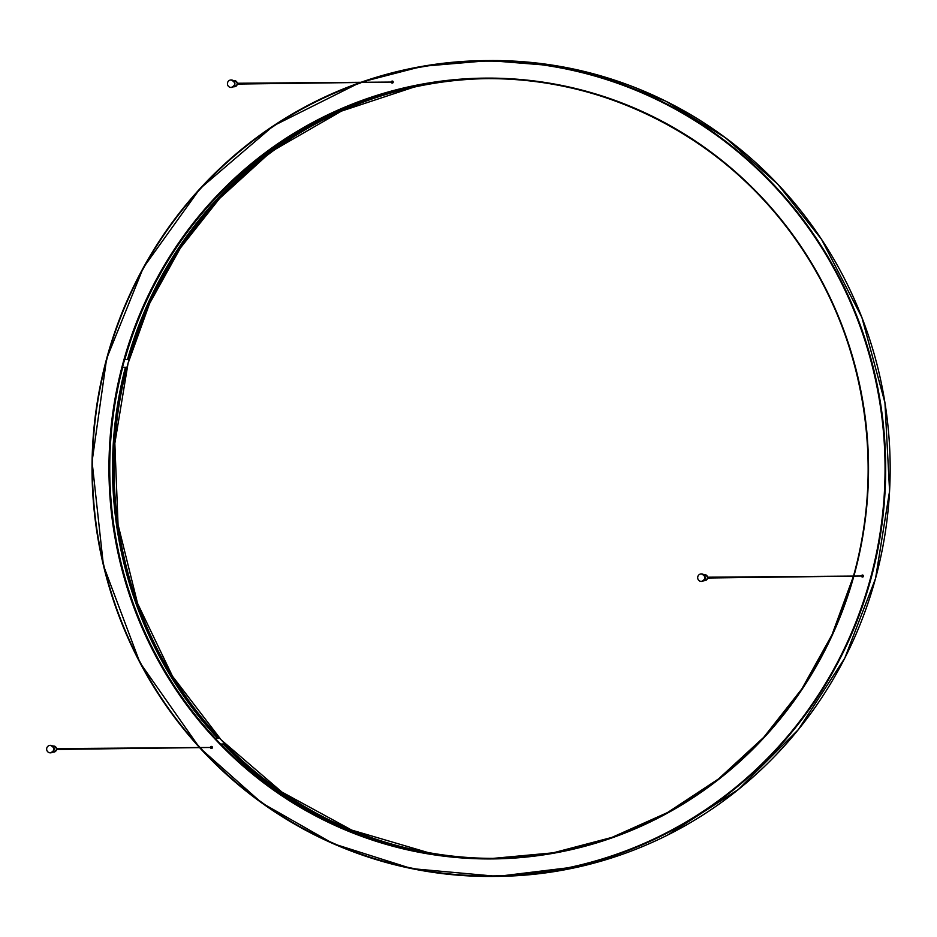 <?xml version="1.0" encoding="UTF-8"?>
<svg xmlns="http://www.w3.org/2000/svg" width="937" height="937" viewBox="0 0 937 937"><rect width="100%" height="100%" fill="white"/><g stroke="black" fill="none" stroke-linecap="round" stroke-linejoin="round"><path stroke-width="1.41" d="M487.041 78.614A389.909 379.298 -90.6 0 0 402.687 89.776L398.588 89.811A389.909 379.298 89.4 0 1 485.038 78.638M122.677 367.374L126.776 367.327A389.909 379.298 -90.6 0 0 219.375 738.18L215.276 738.227A389.909 379.298 89.4 0 1 122.677 367.374M124.82 359.515A389.909 379.298 89.4 0 1 390.893 91.838L394.992 91.791A389.909 379.298 -90.6 0 0 128.908 359.48L124.82 359.515M492.909 858.409A389.909 379.298 89.4 0 1 220.827 744.06L224.927 744.013A389.909 379.298 -90.6 0 0 494.947 858.386M391.326 81.683A1.019 0.996 89.4 0 1 393.224 81.952A1.019 0.996 89.4 0 1 391.338 82.503M210.556 747.058A1.019 0.996 89.4 0 1 212.172 746.742A1.019 0.996 89.4 0 1 211.469 748.476A1.019 0.996 89.4 0 1 210.556 747.878M861.583 575.634A1.019 0.996 89.4 0 1 863.481 576.021A1.019 0.996 89.4 0 1 861.583 576.454M392.416 83.088A1.019 0.996 89.4 0 1 391.654 82.491M391.643 81.683A1.019 0.996 89.4 0 1 392.392 81.074M211.633 748.464A1.019 0.996 89.4 0 1 210.872 747.878M210.86 747.058A1.019 0.996 89.4 0 1 211.61 746.449M861.888 575.634A1.019 0.996 89.4 0 1 862.637 575.025M862.661 577.04A1.019 0.996 89.4 0 1 861.899 576.442M402.453 88.863L402.687 89.776M364.669 100.107A391.268 380.621 -90.6 0 0 127.643 359.105L128.908 359.48M224.927 744.013L223.978 744.962A391.268 380.621 -90.6 0 0 372.165 839.388M125.406 367.351A391.268 380.621 -90.6 0 0 217.56 738.204M56.501 748.628L212.172 747.445L56.513 749.436M707.54 577.192L863.2 576.009L707.54 578.012M237.284 83.241L392.954 82.058L237.295 84.061M53.924 748.944A3.736 3.643 -90.6 0 0 50.247 745.36A3.736 3.643 -90.6 0 0 46.651 749.131A3.736 3.643 -90.6 0 0 50.329 752.833A3.736 3.643 -90.6 0 0 53.924 748.944M704.952 577.52A3.736 3.643 -90.6 0 0 701.274 573.924A3.736 3.643 -90.6 0 0 697.678 577.707A3.736 3.643 -90.6 0 0 701.356 581.408A3.736 3.643 -90.6 0 0 704.952 577.52M234.707 83.569A3.736 3.643 -90.6 0 0 231.029 79.973A3.736 3.643 -90.6 0 0 227.433 83.756A3.736 3.643 -90.6 0 0 231.099 87.457A3.736 3.643 -90.6 0 0 234.707 83.569M487.146 78.614A389.909 379.298 -90.6 0 0 128.018 363.392A389.909 379.298 -90.6 0 0 495.052 858.386M492.803 858.409L553.181 852.822L611.908 837.409L667.495 812.578L718.527 778.94L763.702 737.372L801.838 688.941L831.974 634.864L853.349 576.536A389.909 379.298 89.4 0 1 492.803 858.409A389.909 379.298 89.4 0 1 123.532 363.439A389.909 379.298 89.4 0 1 484.897 78.638A389.909 379.298 89.4 0 1 757.073 192.987A389.909 379.298 89.4 0 1 854.169 573.608A389.909 379.298 89.4 0 1 853.595 575.716M558.569 66.14L489.208 60.577A407.923 396.82 89.4 0 1 774.079 180.337A407.923 396.82 89.4 0 1 875.545 578.41A407.923 396.82 89.4 0 1 497.477 876.388L582.334 866.057M497.477 876.388L411.683 868.611L333.373 843.745L261.774 802.927L199.921 747.984A407.923 396.82 -90.6 0 0 492.991 876.423A407.923 396.82 -90.6 0 0 856.219 622.976A407.923 396.82 -90.6 0 0 769.593 180.384A407.923 396.82 -90.6 0 0 484.71 60.612A407.923 396.82 -90.6 0 0 361.846 81.976L422.493 66.293L489.208 60.577M359.457 82.819A407.923 396.82 -90.6 0 0 106.654 358.59A407.923 396.82 -90.6 0 0 199.194 747.176L139.953 662.682L103.433 565.433L92.072 461.648L106.642 358.59L143.267 267.806L200.003 188.642L273.463 125.792L359.468 82.819M853.994 575.716A390.424 379.79 -90.6 0 0 854.532 573.737A390.424 379.79 -90.6 0 0 757.295 192.624A390.424 379.79 -90.6 0 0 178.944 242.496A390.424 379.79 -90.6 0 0 324.12 820.262A390.424 379.79 -90.6 0 0 853.759 576.524M363.345 81.964A407.419 396.328 89.4 0 1 769.125 180.747A407.419 396.328 89.4 0 1 764.815 760.985A407.419 396.328 89.4 0 1 200.483 747.984M199.745 747.176A407.419 396.328 89.4 0 1 107.005 358.73A407.419 396.328 89.4 0 1 360.909 82.807M50.352 745.36A3.736 3.643 89.4 0 1 54.123 748.944A3.736 3.643 89.4 0 1 50.422 752.833M53.526 746.004A3.057 2.975 89.4 0 1 56.536 748.944A3.057 2.975 89.4 0 1 53.585 752.118C57.426 750.127 57.403 748.089 53.526 746.004L52.542 746.016M701.38 573.924A3.736 3.643 89.4 0 1 705.151 577.52A3.736 3.643 89.4 0 1 701.45 581.408M704.554 574.58A3.057 2.975 89.4 0 1 707.564 577.52A3.057 2.975 89.4 0 1 704.612 580.694C708.454 578.703 708.431 576.665 704.554 574.58L703.582 574.58M231.123 79.973A3.736 3.643 89.4 0 1 234.894 83.569A3.736 3.643 89.4 0 1 231.205 87.457M234.309 80.617A3.057 2.975 89.4 0 1 237.307 83.569A3.057 2.975 89.4 0 1 234.367 86.743C238.197 84.752 238.185 82.714 234.309 80.617L233.325 80.629M266.073 156.174L219.574 198.468L180.384 248.024L149.58 303.518L128.041 363.392L114.841 443.33L118.05 524.626L137.563 603.393L172.478 676.198L221.249 739.961L281.85 792.023L351.726 830.1L427.822 852.483M275.396 149.241L341.443 111.116L413.592 87.235M601.074 75.932L665.82 101.196L725.297 137.634L777.733 184.144L821.503 239.31L861.899 317.467L884.95 402.746L889.576 491.105L875.556 578.41L844.741 658.207L798.324 729.63L738.438 789.446L667.683 835.031M484.897 78.638C605.677 76.541 725.285 138.43 795.642 239.439C863.317 333.994 885.524 460.77 854.157 573.608L853.572 575.716M50.247 745.36L50.446 745.348C55.119 747.902 55.142 750.396 50.528 752.833L50.329 752.833M52.613 752.13L53.585 752.118M701.274 573.924L701.473 573.924C706.147 576.478 706.17 578.972 701.555 581.408L701.356 581.408M703.64 580.706L704.612 580.694M231.029 79.973L231.228 79.973C235.901 82.526 235.925 85.021 231.298 87.457L231.099 87.457M233.395 86.754L234.367 86.743"/></g></svg>
